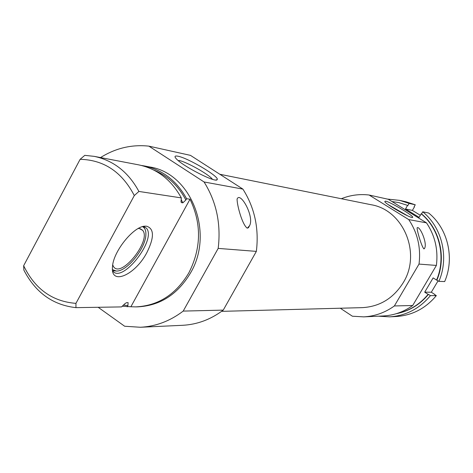 <?xml version="1.0" encoding="UTF-8"?>
<svg xmlns="http://www.w3.org/2000/svg" width="473" height="473" viewBox="0 0 473 473"><rect width="100%" height="100%" fill="white"/><g stroke="black" fill="none" stroke-linecap="round" stroke-linejoin="round"><path stroke-width="0.71" d="M407.596 215.812L388.434 204.756M190.004 199.228L130.885 306.752L135.745 306.888C158.213 305.795 175.897 294.472 188.804 272.933C201.327 248.295 201.723 223.729 190.004 199.228L186.599 198.707C176.666 180.733 162.558 169.807 144.283 165.934L141.504 165.479M135.745 306.888L137.554 306.859C159.975 305.765 177.623 294.478 190.501 272.992C214.659 232.639 190.991 172.947 149.645 166.963L144.283 165.934M130.885 306.752L122.265 306.232M186.599 198.707L185.877 200.014L182.844 202.828L181.514 202.639L181.029 202.012L181.33 197.903L138.902 191.441L134.302 195.568L75.946 303.364C52.343 301.526 34.913 288.979 23.65 265.725L23.851 270.071C35.457 292.539 52.822 305.067 75.952 307.645L121.549 306.906L125.103 303.524L126.628 302.649L128.1 302.637L127.917 305.546L127.219 306.811M181.33 197.903C171.332 179.781 157.137 168.772 138.743 164.876L94.192 156.356L84.779 155.351L80.126 159.318C103.912 159.88 121.975 171.965 134.302 195.568M138.902 191.441C128.408 172.142 113.502 160.453 94.192 156.356M75.946 303.364L75.952 307.645M23.65 265.725L80.126 159.318M98.159 307.284L124.647 326.24L140.38 327.263L182.584 325.3C197.265 324.531 210.822 319.47 223.244 310.117L256.36 251.382C259.139 228.459 254.657 207.7 242.903 189.105L204.064 181.969L148.889 146.145C131.701 144.318 115.589 148.126 100.536 157.568M256.36 251.382L218.183 248.402C221.139 223.924 216.433 201.782 204.064 181.969M247.344 228.211L249.649 225.562C254.509 216.321 240.154 191.027 237.085 199.08C237.008 205.412 242.407 225.172 247.344 228.211M140.38 327.263C155.824 326.453 170.097 321.066 183.205 311.092L218.183 248.402M242.903 189.105L190.477 155.375L148.889 146.145M340.3 308.225L352.385 316.218L363.731 316.869C374.847 316.283 385.057 312.647 394.37 305.954L419.019 264.082L436.384 265.436C438.317 249.827 435.018 235.631 426.486 222.848L388.333 199.293L369.117 195.024C359.551 193.883 350.292 195.118 341.335 198.731M419.019 264.082C421.029 247.763 417.606 232.935 408.749 219.59L426.486 222.848M423.932 248.899L424.63 248.224C427.61 243.205 419.533 225.065 417.091 227.885C417.085 231.055 421.609 246.746 423.932 248.899M363.731 316.869L383.207 315.964C393.908 315.402 403.735 311.914 412.693 305.505L436.384 265.436M394.37 305.954L412.693 305.505M385.495 201.114L384.744 201.652C386.411 204.714 411.658 218.993 412.586 217.403C414.969 216.64 390.485 201.93 385.495 201.114M408.749 219.59L369.117 195.024M221.595 311.352L362.212 307.645C379.665 306.67 393.305 298.392 403.138 282.83C421.703 253.51 403.445 209.911 371.11 204.726L219.827 174.259M223.244 310.117L183.205 311.092M178.037 156.232C174.756 155.57 174.147 156.397 176.216 158.715C182.46 166.064 216.161 183.258 217.125 179.645C220.252 177.162 188.414 158.118 178.037 156.232M146.884 252.564C154.364 237.452 154.269 228.666 146.6 226.206L145.329 226.171C133.936 225.787 113 251.601 112.491 266.896C110.416 286.07 135.325 274.967 146.884 252.564M112.722 264.939L113.485 266.559C120.869 278.922 151.697 240.467 142.68 230.339L139.293 228.53L138.252 228.506M112.468 269.586L116.257 271.017C126.788 271.94 146.092 247.834 145.891 234.206C145.962 230.369 144.844 227.856 142.539 226.668M112.598 270.727L116.257 271.017M144.785 228.796L143.662 226.39M112.609 270.798C121.662 284.385 156.918 239.823 146.488 228.24L143.727 226.372L146.488 228.24M212.454 179.302C209.22 174.578 186.474 161.778 178.918 160.436M378.294 316.189L389.675 316.845C405.964 315.757 419.551 308.68 430.442 295.625L436.325 295.625C425.582 308.485 412.178 315.456 396.102 316.526L389.675 316.845M438.903 281.352C449.244 257.59 442.16 227.548 422.744 211.792L428.715 213.045C447.878 228.571 454.866 258.163 444.673 281.571L438.903 281.352L436.579 280.081C446.27 257.413 439.565 228.92 421.195 213.796L421.532 213.867L422.744 211.792M399.744 200.381L406.017 201.794L415.27 204.791L409.121 203.42L399.744 200.381L387.352 199.074M434.575 294.508L436.325 295.625M414.117 206.772L414.425 206.902L414.088 206.825L415.27 204.791M396.297 313.7C409.092 311.204 419.811 304.76 428.455 294.354L428.124 294.354C419.681 304.529 409.228 310.932 396.752 313.558M436.91 280.093C446.589 257.448 439.89 228.973 421.532 213.867M409.121 203.42L407.921 205.483L398.55 202.539L391.969 201.533M407.921 205.483L398.727 202.58M428.455 294.354L430.442 295.625M436.579 280.081L433.138 277.899L424.695 292.166L428.124 294.354M407.572 205.406L405.497 208.971L419.108 217.367L421.195 213.796M414.425 206.902L412.379 210.402L420.32 215.292M438.069 280.826L431.311 292.225L434.687 294.377M412.379 210.402L405.497 208.971M431.311 292.225L424.695 292.166M123.459 305.091L127.917 305.546M185.877 200.014C178.303 185.676 167.631 175.696 153.855 170.079M182.844 202.828L181.189 199.612M181.514 202.639L181.023 201.628M424.612 248.26L424.364 248.686M249.643 225.556L248.349 227.874M140.286 228.713L142.68 230.339M215.865 179.994L217.125 179.645M398.905 202.615L398.55 202.539"/></g></svg>
